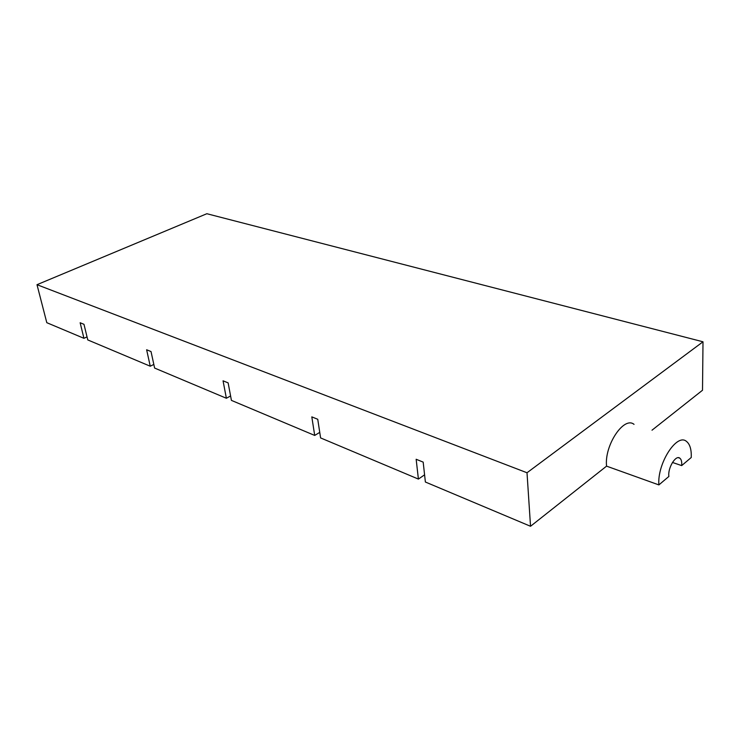 <?xml version="1.0" encoding="UTF-8"?>
<svg xmlns="http://www.w3.org/2000/svg" width="740" height="740" viewBox="0 0 740 740"><rect width="100%" height="100%" fill="white"/><g stroke="black" fill="none" stroke-linecap="round" stroke-linejoin="round"><path stroke-width="1.11" d="M83.981 324.314L80.142 322.751L83.944 338.319L46.796 322.686L37 284.697L527.01 472.758L530.534 526.279L425.38 482.018L423.178 462.121L416.158 459.272L418.405 479.085L320.596 437.923L317.747 419.284L311.808 416.87L314.704 435.435L231.426 400.386L228.133 382.876L223.054 380.813L226.375 398.259L154.623 368.067L151.025 351.555L146.631 349.77L150.248 366.217L87.773 339.928L83.981 324.314M652.005 430.199L702.51 390.248L703 341.788L206.849 213.721L37 284.697M681.679 465.599L691.262 457.487C691.53 449.457 689.911 444.083 686.415 441.364C676.813 432.872 657.055 463.656 658.887 484.913L668.877 476.449C667.554 468.152 675.796 454.526 679.857 458.19C681.374 459.438 681.984 461.908 681.679 465.599L672.457 462.454M87.033 336.885L83.944 338.319M530.534 526.279L606.56 466.144C604.21 445.415 623.922 415.889 634.032 424.362M703 341.788L527.01 472.758M606.56 466.144L658.887 484.913M319.754 432.373L314.704 435.435M153.828 364.432L150.248 366.217M230.593 395.956L226.375 398.259M424.584 474.83L418.405 479.085M678.386 457.699L679.857 458.19"/></g></svg>
